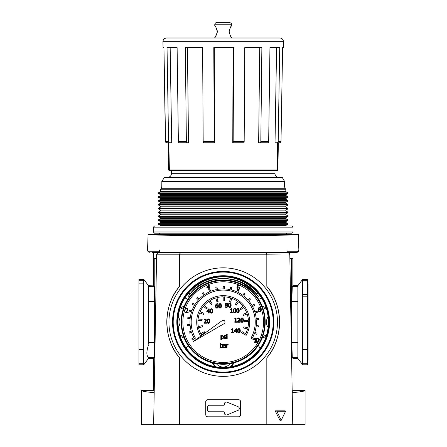 <?xml version="1.0" encoding="UTF-8"?>
<svg xmlns="http://www.w3.org/2000/svg" width="447" height="447" viewBox="0 0 447 447"><rect width="100%" height="100%" fill="white"/><g stroke="black" fill="none" stroke-linecap="round" stroke-linejoin="round"><path stroke-width="0.67" d="M258.232 293.4L255.963 293.4L258.562 296.964L256.958 297.015M257.047 297.015L258.405 297.015M220.589 278.341L223.198 278.263L232.876 279.369M241.525 282.37L255.5 292.863M189.444 297.015L187.835 296.964L190.433 293.4L188.17 293.4M255.963 293.4C241.045 273.614 205.536 273.463 190.433 293.4M207.548 407.301L207.548 409.731A2.073 2.073 0 0 0 209.615 411.804L223.919 411.804A0.481 0.481 0 0 1 224.405 412.285L224.405 413.095A1.928 1.928 0 0 0 227.065 414.877L238.128 410.296A1.928 1.928 0 0 0 238.128 406.736L227.065 402.155A1.928 1.928 0 0 0 224.405 403.932L224.405 404.747A0.481 0.481 0 0 1 223.919 405.228L209.615 405.228A2.073 2.073 0 0 0 207.548 407.301M148.544 285.722L143.727 279.314L143.727 364.802L148.544 358.393M293.036 358.421L292.282 357.667L291.768 342.503L291.768 301.613L292.282 286.454L293.036 285.694L297.864 285.694L297.875 358.421L293.036 358.421L293.036 390.332L305.077 390.332C304.971 391.164 300.68 391.935 292.204 392.645M297.853 358.393L302.669 364.802L307.486 364.802L307.486 279.314L302.669 279.314L302.669 364.802M297.853 285.722L302.669 279.314M154.209 391.611L153.36 390.332L153.36 358.421L154.12 357.667L154.628 342.503L154.628 301.613L154.12 286.454L153.528 285.862L153.528 258.478L156.534 258.478M289.863 258.478L292.869 258.478L292.869 285.862M292.187 391.611L293.036 390.332M153.36 358.421L148.533 358.421M143.727 279.314L138.911 279.314L138.911 364.802L143.727 364.802M153.528 285.862L148.533 285.694M148.521 285.694L148.544 343.458M297.965 251.912L298.551 251.214L296.439 252.46L288.203 252.6C288.913 252.706 289.449 253.449 289.801 254.824L292.763 424.65L305.077 424.65L305.077 390.332M159.378 233.194L160.585 234.396L292.936 234.396L153.461 234.396L153.36 234.882M153.36 390.332L141.319 390.332C141.431 391.164 145.722 391.935 154.193 392.645M212.23 362.813L214.789 366.652M231.607 366.652L234.167 362.813M258.562 296.964A43.393 43.393 0 0 0 187.835 296.964L189.349 297.015M148.521 357.667L148.521 358.421M148.544 344.782C146.314 351.56 146.314 355.767 148.544 357.41L154.12 357.667M186.181 348.258L188.109 345.458M187.712 299.384L184.941 297.864M261.914 297.685L258.684 299.384M258.288 345.458L260.215 348.258M141.319 390.332L141.319 424.65L179.577 424.65L179.577 357.835A56.389 56.389 0 0 1 179.577 286.359C162.797 305.335 162.669 338.67 179.577 357.835M289.801 255.008L266.803 254.829C266.725 253.293 265.959 252.549 264.495 252.6L181.901 252.6C180.443 252.549 179.672 253.293 179.593 254.829L156.601 254.824C156.947 253.449 157.484 252.706 158.193 252.6L152.153 252.46M156.724 254.092L158.137 252.622M287.393 252.46L288.019 252.544M288.254 252.616L289.662 254.069M287.019 252.449L287.019 249.985L287.019 251.214L298.551 251.214L298.847 249.968L298.305 234.396L294.243 234.396C294.523 235.061 261.21 235.642 223.198 235.636C185.187 235.642 151.874 235.061 152.153 234.396L148.097 234.396L147.549 249.968L147.851 251.214L147.549 249.968M266.82 286.359A56.389 56.389 0 0 1 266.82 357.835C283.599 338.86 283.728 305.524 266.82 286.359L266.82 255.008M149.957 252.46L147.851 251.214L149.075 252.292M205.749 401.87L205.749 414.654A2.168 2.168 0 0 0 207.916 416.822L238.48 416.822A2.168 2.168 0 0 0 240.648 414.654L240.648 401.87A2.168 2.168 0 0 0 238.48 399.702L207.916 399.702A2.168 2.168 0 0 0 205.749 401.87M179.577 255.008L179.577 286.359M266.82 357.835L266.82 424.65L179.577 424.65M296.439 252.46L297.322 252.292M292.763 424.65L266.82 424.65M180.532 337.373C186.812 355.007 204.48 367.456 223.198 367.44C241.916 367.456 259.584 355.007 265.864 337.373C269.334 327.07 269.29 316.783 265.73 306.519C259.344 289.069 241.782 276.81 223.198 276.827C204.614 276.81 187.058 289.069 180.666 306.519C177.107 316.856 177.062 327.143 180.532 337.373M281.236 420.253L280.247 420.951L275.179 410.827L285.085 410.827L285.616 411.223L281.236 420.253L276.855 411.223L285.616 411.223M156.595 255.008L153.634 424.65M298.305 234.396C298.624 235.1 263.4 235.714 223.198 235.709C182.996 235.714 147.773 235.1 148.097 234.396M147.851 251.214L159.378 251.214L159.378 249.985L159.378 252.449L158.193 252.6L181.901 252.6M159.378 252.449L159.003 252.46M276.855 411.223L275.179 410.827M231.619 25.619L231.63 25.602C230.898 25.965 230.054 27.971 229.099 31.62C230.054 35.274 230.898 37.28 231.63 37.643L231.63 38.006M230.395 35.749L229.982 34.972M229.222 32.843L229.216 30.424M230.423 27.451L231.3 26.071M231.345 26.01L231.54 25.725M215.935 27.379L217.158 30.318M217.175 30.407L217.298 31.592M216.851 33.961L214.772 37.643C215.499 37.285 216.342 35.274 217.298 31.62L217.175 32.832M217.298 31.62C216.342 27.965 215.499 25.954 214.772 25.602L214.772 24.758C214.912 23.294 215.717 22.495 217.181 22.35L229.222 22.35C231.233 23.104 232.038 23.903 231.63 24.758L214.772 24.758M153.36 231.987L293.036 231.987C293.282 232.284 292.88 232.686 291.835 233.194L154.561 233.194L153.36 231.987L153.36 227.171L154.561 225.97L291.835 225.97L293.036 227.171L153.36 227.171M160.585 225.489L285.812 225.489L285.812 225.97L160.585 225.97L160.585 225.489L158.4 224.282L158.4 223.679L287.997 223.679L287.997 224.282L158.4 224.282M287.997 223.679L285.812 222.477L160.585 222.477L158.4 223.679M160.585 222.477L160.585 221.634L158.4 220.427L158.4 219.829L287.997 219.829L287.997 220.427L158.4 220.427M285.812 222.477L285.812 221.634L160.585 221.634M287.997 219.829L285.812 218.622L160.585 218.622L158.4 219.829M160.585 218.622L160.585 217.778L158.4 216.577L158.4 215.974L287.997 215.974L287.997 216.577L158.4 216.577M285.812 218.622L285.812 217.778L160.585 217.778M287.997 215.974L285.812 214.772L160.585 214.772L158.4 215.974M160.585 214.772L160.585 213.929L158.4 212.722L158.4 212.118L287.997 212.118L287.997 212.722L158.4 212.722M285.812 214.772L285.812 213.929L160.585 213.929M287.997 212.118L285.812 210.917L160.585 210.917L158.4 212.118M160.585 210.917L160.585 210.073L158.4 208.872L158.4 208.268L287.997 208.268L287.997 208.872L158.4 208.872M285.812 210.917L285.812 210.073L160.585 210.073M287.997 208.268L285.812 207.062L160.585 207.062L158.4 208.268M160.585 207.062L160.585 206.223L158.4 205.017L158.4 204.413L287.997 204.413L287.997 205.017L158.4 205.017M285.812 207.062L285.812 206.223L160.585 206.223M287.997 204.413L285.812 203.212L160.585 203.212L158.4 204.413M160.585 203.212L160.585 202.368L158.4 201.161L158.4 200.563L287.997 200.563L287.997 201.161L158.4 201.161M285.812 203.212L285.812 202.368L160.585 202.368M287.997 200.563L285.812 199.356L160.585 199.356L158.4 200.563M160.585 199.356L160.585 198.513L158.4 197.311L158.4 196.708L287.997 196.708L287.997 197.311L158.4 197.311M285.812 199.356L285.812 198.513L160.585 198.513M287.997 196.708L285.812 195.507L160.585 195.507L158.4 196.708M160.585 195.507L160.585 194.663L158.4 193.456L158.4 192.853L287.997 192.853L287.997 193.456L158.4 193.456M285.812 195.507L285.812 194.663L160.585 194.663M287.997 192.853L285.812 191.651L160.585 191.651L158.4 192.853M160.585 191.651L160.585 189.243L285.812 189.243L285.812 191.651M285.812 189.243L285.315 188.746L161.082 188.746L160.585 189.243M161.082 188.746L161.786 187.042L161.853 181.381L164.474 177.319L282.342 177.565L164.06 177.565M167.809 177.319L278.587 177.319L167.809 177.319C170.005 177.107 171.207 175.906 171.419 173.71L171.419 170.458M214.772 38.006L214.772 37.643M278.045 142.761L277.621 169.983L277.391 170.458L274.939 170.458M171.458 170.458L169.977 170.458L169.379 169.983L168.81 142.761M166.619 142.761L168.05 142.761L166.619 142.761L165.507 142.062L165.569 141.515M276.587 47.639L275.022 142.761L279.777 142.761L280.889 142.062A1.207 1.19 90 0 0 280.995 141.582L282.616 47.639L283.359 47.639L283.459 41.677L162.937 41.677L163.038 47.639L163.954 47.639L165.401 141.582A1.207 1.19 -90 0 0 165.507 142.062M233.066 47.639L232.775 142.761L233.15 142.761L233.647 47.639L213.789 47.639L214.23 142.761L203.597 142.761A1.207 0.413 -90 0 1 203.184 141.582L202.625 47.639L185.337 47.639L186.371 141.582A1.207 0.76 90 0 0 187.131 142.761L179.292 142.761A1.207 0.922 -90 0 1 178.37 141.582L177.113 47.639L167.038 47.639L168.569 141.582A1.207 1.123 90 0 0 169.692 142.761L166.753 142.761A1.207 1.185 -90 0 1 165.569 141.582L163.954 47.639M259.718 47.639L258.651 142.761L260.042 142.761A1.207 0.777 -90 0 0 260.813 141.582L261.869 47.639L244.76 47.639L244.168 141.582A1.207 0.43 90 0 1 243.738 142.761L233.15 142.761M277.056 142.761A1.207 1.134 -90 0 0 278.19 141.582L279.727 47.639L269.949 47.639L268.675 141.582A1.207 0.933 90 0 1 267.742 142.761L260.042 142.761M283.459 41.677C283.275 39.453 282.074 38.23 279.85 38.006L166.547 38.006C164.323 38.23 163.121 39.453 162.937 41.677M214.23 142.761L214.571 142.761L214.314 47.639M187.131 142.761L188.489 142.761L187.444 47.639M169.692 142.761L171.709 142.761L170.162 47.639M277.19 170.458L169.005 170.458L168.351 142.761M275.022 142.761L277.587 142.761L277.023 169.866L276.419 170.458M232.775 142.761L242.961 142.761M168.888 142.761L171.709 142.761M169.977 170.458L169.212 170.458M239.206 285.102A1.799 1.799 0 0 0 237.446 285.756A3.269 3.269 0 0 0 236.96 287.522A2.442 2.442 0 0 0 237.446 289.075A1.218 1.218 0 0 0 239.62 288.572A1.503 1.503 0 0 0 237.564 286.974A2.084 2.084 0 0 1 237.888 285.996A1.224 1.224 0 0 1 239.329 285.678L239.352 285.164A40.331 40.331 0 0 1 258.947 340.787L258.154 342.24A40.331 40.331 0 0 1 182.868 322.119A40.331 40.331 0 0 1 239.206 285.102L239.352 285.136A1.799 1.799 0 0 0 239.229 285.102M258.947 340.787A3.76 3.76 0 0 0 258.975 340.223A3.911 3.911 0 0 0 258.718 338.625L258.701 338.602A1.09 1.09 0 0 0 257.656 337.949L257.595 337.949A1.134 1.134 0 0 0 256.494 338.709A3.258 3.258 0 0 0 256.282 339.916A6.258 6.258 0 0 0 256.321 340.837A2.285 2.285 0 0 0 256.584 341.759A1.067 1.067 0 0 0 257.148 342.257A1.486 1.486 0 0 0 258.081 342.268A1.14 1.14 0 0 0 258.154 342.24M258.852 309.62A1.19 1.19 0 0 0 259.511 311.967A1.302 1.302 0 0 0 260.137 309.642L260.137 309.581A1.157 1.157 0 0 0 259.942 307.609A1.659 1.659 0 0 0 258.824 307.72A1.101 1.101 0 0 0 258.852 309.553L258.852 309.62M208.648 309.531L207.235 311.179L208.648 311.179L208.648 309.531M208.715 285.968L207.296 287.611L208.715 287.611L208.715 285.968M208.403 319.387A0.637 0.637 0 0 0 207.76 319.879A6.241 6.241 0 0 0 207.643 321.616A2.889 2.889 0 0 0 207.777 322.388A0.771 0.771 0 0 0 209.045 322.354A2.889 2.889 0 0 0 209.168 321.583A6.923 6.923 0 0 0 209.118 320.169A1.285 1.285 0 0 0 208.933 319.65A0.581 0.581 0 0 0 208.403 319.387M211.42 309.246A0.637 0.637 0 0 0 210.777 309.743A6.241 6.241 0 0 0 210.66 311.481A2.889 2.889 0 0 0 210.794 312.252A0.771 0.771 0 0 0 212.062 312.218A2.889 2.889 0 0 0 212.185 311.447A6.923 6.923 0 0 0 212.135 310.034A1.285 1.285 0 0 0 211.951 309.514A0.581 0.581 0 0 0 211.42 309.246M216.862 305.776A1.402 1.402 0 0 0 216.108 306.005A1.866 1.866 0 0 0 216.398 307.385A0.721 0.721 0 0 0 217.521 307.324A1.447 1.447 0 0 0 217.633 306.251A0.805 0.805 0 0 0 216.862 305.776M220.036 304.167A0.637 0.637 0 0 0 219.393 304.658A6.241 6.241 0 0 0 219.276 306.396A2.889 2.889 0 0 0 219.404 307.167A0.771 0.771 0 0 0 220.673 307.134A2.889 2.889 0 0 0 220.796 306.363A6.923 6.923 0 0 0 220.751 304.949A1.285 1.285 0 0 0 220.567 304.429A0.581 0.581 0 0 0 220.036 304.167M221.6 344.855A1.375 1.375 0 0 0 220.762 345.218L220.762 347.028A1.447 1.447 0 0 0 221.461 347.213A0.732 0.732 0 0 0 222.165 346.827A1.671 1.671 0 0 0 222.332 346.006A2.218 2.218 0 0 0 222.209 345.252A0.603 0.603 0 0 0 221.6 344.855M221.773 336.116A1.883 1.883 0 0 0 221.388 336.368L221.388 338.167A1.43 1.43 0 0 0 222.081 338.34A0.765 0.765 0 0 0 222.779 337.954A1.52 1.52 0 0 0 222.952 337.15A1.827 1.827 0 0 0 222.824 336.401A0.754 0.754 0 0 0 221.773 336.116M224.249 346.073A0.587 0.587 0 0 0 223.919 347.068A0.894 0.894 0 0 0 224.813 347.09A1.855 1.855 0 0 0 225.193 346.822L225.193 345.944A5.979 5.979 0 0 0 224.249 346.073M227.288 305.787A2.319 2.319 0 0 0 226.294 305.24A1.045 1.045 0 0 0 226.031 306.759A0.827 0.827 0 0 0 227.288 305.787M227.126 303.625A0.838 0.838 0 0 0 226.026 304.446A1.81 1.81 0 0 0 226.914 304.96A0.888 0.888 0 0 0 227.126 303.625M229.786 303.513A0.637 0.637 0 0 0 229.138 304.01A6.241 6.241 0 0 0 229.02 305.748A2.889 2.889 0 0 0 229.155 306.513A0.771 0.771 0 0 0 230.423 306.486A2.889 2.889 0 0 0 230.546 305.714A6.923 6.923 0 0 0 230.496 304.295A1.285 1.285 0 0 0 230.311 303.781A0.581 0.581 0 0 0 229.786 303.513M234.709 308.927A0.637 0.637 0 0 0 234.06 309.419A6.241 6.241 0 0 0 233.943 311.157A2.889 2.889 0 0 0 234.077 311.928A0.771 0.771 0 0 0 235.345 311.894A2.889 2.889 0 0 0 235.468 311.123A6.923 6.923 0 0 0 235.418 309.71A1.285 1.285 0 0 0 235.239 309.195A0.581 0.581 0 0 0 234.709 308.927M236.156 329.383L234.736 331.031L236.156 331.031L236.156 329.383M237.871 308.927A0.637 0.637 0 0 0 237.223 309.419A6.241 6.241 0 0 0 237.106 311.157A2.889 2.889 0 0 0 237.24 311.928A0.771 0.771 0 0 0 238.508 311.894A2.889 2.889 0 0 0 238.631 311.123A6.923 6.923 0 0 0 238.581 309.71A1.285 1.285 0 0 0 238.402 309.195A0.581 0.581 0 0 0 237.871 308.927M238.318 287.147A1.402 1.402 0 0 0 237.564 287.382A1.866 1.866 0 0 0 237.854 288.756A0.721 0.721 0 0 0 238.977 288.695A1.447 1.447 0 0 0 239.084 287.622A0.805 0.805 0 0 0 238.318 287.147M238.927 329.098A0.637 0.637 0 0 0 238.285 329.59A6.241 6.241 0 0 0 238.162 331.328A2.889 2.889 0 0 0 238.296 332.099A0.771 0.771 0 0 0 239.564 332.065A2.889 2.889 0 0 0 239.687 331.294A6.923 6.923 0 0 0 239.642 329.88A1.285 1.285 0 0 0 239.458 329.366A0.581 0.581 0 0 0 238.927 329.098M242.039 318.387A0.637 0.637 0 0 0 241.397 318.879A6.241 6.241 0 0 0 241.279 320.616A2.889 2.889 0 0 0 241.408 321.387A0.771 0.771 0 0 0 242.682 321.354A2.889 2.889 0 0 0 242.805 320.583A6.923 6.923 0 0 0 242.755 319.169A1.285 1.285 0 0 0 242.57 318.655A0.581 0.581 0 0 0 242.039 318.387M257.628 338.418A0.637 0.637 0 0 0 256.986 338.91A6.241 6.241 0 0 0 256.869 340.648A2.889 2.889 0 0 0 256.997 341.419A0.771 0.771 0 0 0 258.265 341.385A2.889 2.889 0 0 0 258.388 340.614A6.923 6.923 0 0 0 258.344 339.2A1.285 1.285 0 0 0 258.159 338.686A0.581 0.581 0 0 0 257.628 338.418M260.182 310.307A2.319 2.319 0 0 0 259.193 309.765A1.045 1.045 0 0 0 258.93 311.28A0.827 0.827 0 0 0 260.182 310.307M260.02 308.151A0.838 0.838 0 0 0 258.919 308.972A1.81 1.81 0 0 0 259.808 309.48A0.888 0.888 0 0 0 260.02 308.151M180.23 307.793L184.36 306.083L183.784 307.625A41.996 41.996 0 0 0 183.784 336.613L184.36 338.156L180.219 336.44M184.198 306.15A42.147 42.147 0 0 1 262.199 306.15M262.199 338.088A42.147 42.147 0 0 1 184.198 338.088M266.177 336.44L262.037 338.156L262.618 336.613A41.996 41.996 0 0 0 262.618 307.625L262.037 306.083L266.166 307.793M222.142 320.655L193.11 341.659L224.103 323.678A1.805 1.805 0 0 0 224.712 321.136A1.805 1.805 0 0 0 222.142 320.655M185.583 312.101L185.583 312.699L188.181 312.699L188.181 312.213L186.114 312.213A9.454 9.454 0 0 0 187.79 310.402A1.38 1.38 0 0 0 186.751 308.396A2.838 2.838 0 0 0 185.673 308.648L185.673 309.268L186.114 309.022A1.246 1.246 0 0 1 186.986 308.922A0.598 0.598 0 0 1 187.388 309.296A1.218 1.218 0 0 1 187.153 310.408A5.532 5.532 0 0 1 186.6 311.09A18.009 18.009 0 0 1 185.583 312.101M203.966 322.622L203.966 323.22L206.564 323.22L206.564 322.734L204.491 322.734A9.454 9.454 0 0 0 206.168 320.918A1.38 1.38 0 0 0 205.134 318.918A2.838 2.838 0 0 0 204.055 319.169L204.055 319.789L204.491 319.538A1.246 1.246 0 0 1 205.369 319.443A0.598 0.598 0 0 1 205.771 319.817A1.218 1.218 0 0 1 205.536 320.924A5.532 5.532 0 0 1 204.983 321.605A18.009 18.009 0 0 1 203.966 322.622M237.603 321.622L237.603 322.214L240.201 322.214L240.201 321.728L238.128 321.728A9.454 9.454 0 0 0 239.804 319.918A1.38 1.38 0 0 0 238.771 317.912A2.838 2.838 0 0 0 237.692 318.169L237.692 318.784L238.128 318.538A1.246 1.246 0 0 1 239 318.443A0.598 0.598 0 0 1 239.408 318.812A1.218 1.218 0 0 1 239.173 319.923A5.532 5.532 0 0 1 238.62 320.605A18.009 18.009 0 0 1 237.603 321.622M240.905 318.677A3.258 3.258 0 0 0 240.693 319.884A6.258 6.258 0 0 0 240.732 320.806A2.285 2.285 0 0 0 240.994 321.728A1.067 1.067 0 0 0 241.559 322.226A1.486 1.486 0 0 0 242.492 322.237A1.14 1.14 0 0 0 243.174 321.544A3.76 3.76 0 0 0 243.386 320.192A3.911 3.911 0 0 0 243.129 318.588L243.112 318.566A1.09 1.09 0 0 0 242.067 317.918L242.006 317.918A1.134 1.134 0 0 0 240.905 318.677M237.793 329.389A3.258 3.258 0 0 0 237.58 330.596A6.258 6.258 0 0 0 237.62 331.518A2.285 2.285 0 0 0 237.882 332.439A1.067 1.067 0 0 0 238.447 332.937A1.486 1.486 0 0 0 239.38 332.948A1.14 1.14 0 0 0 240.061 332.255A3.76 3.76 0 0 0 240.274 330.903A3.911 3.911 0 0 0 240.011 329.305L240 329.283A1.09 1.09 0 0 0 238.949 328.629L238.894 328.629A1.134 1.134 0 0 0 237.793 329.389M236.731 309.218A3.258 3.258 0 0 0 236.524 310.425A6.258 6.258 0 0 0 236.558 311.347A2.285 2.285 0 0 0 236.826 312.269A1.067 1.067 0 0 0 237.391 312.766A1.486 1.486 0 0 0 238.324 312.777A1.14 1.14 0 0 0 239.005 312.084A3.76 3.76 0 0 0 239.218 310.732A3.911 3.911 0 0 0 238.955 309.128L238.938 309.106A1.09 1.09 0 0 0 237.893 308.458L237.832 308.458A1.134 1.134 0 0 0 236.731 309.218M234.77 321.79L234.77 322.22L236.826 322.22L236.826 321.79L236.077 321.79L236.077 317.99L235.642 317.99A0.559 0.559 0 0 1 235.357 318.482A1.436 1.436 0 0 1 234.77 318.577L234.77 318.962L235.535 318.962L235.535 321.79L234.77 321.79M234.295 330.892L234.295 331.484L236.156 331.484L236.156 332.931L236.698 332.931L236.698 331.484L237.201 331.484L237.201 331.031L236.698 331.031L236.698 328.718L236.178 328.718L234.295 330.892M233.569 309.218A3.258 3.258 0 0 0 233.362 310.425A6.258 6.258 0 0 0 233.395 311.347A2.285 2.285 0 0 0 233.664 312.269A1.067 1.067 0 0 0 234.228 312.766A1.486 1.486 0 0 0 235.161 312.777A1.14 1.14 0 0 0 235.843 312.084A3.76 3.76 0 0 0 236.055 310.732A3.911 3.911 0 0 0 235.792 309.128L235.776 309.106A1.09 1.09 0 0 0 234.731 308.458L234.669 308.458A1.134 1.134 0 0 0 233.569 309.218M231.658 332.501L231.658 332.931L233.714 332.931L233.714 332.501L232.965 332.501L232.965 328.701L232.529 328.701A0.559 0.559 0 0 1 232.244 329.193A1.436 1.436 0 0 1 231.658 329.288L231.658 329.674L232.423 329.674L232.423 332.501L231.658 332.501M230.602 312.33L230.602 312.76L232.658 312.76L232.658 312.33L231.909 312.33L231.909 308.531L231.473 308.531A0.559 0.559 0 0 1 231.188 309.022A1.436 1.436 0 0 1 230.602 309.117L230.602 309.503L231.367 309.503L231.367 312.33L230.602 312.33M228.646 303.804A3.258 3.258 0 0 0 228.439 305.01A6.258 6.258 0 0 0 228.473 305.932A2.285 2.285 0 0 0 228.735 306.854A1.067 1.067 0 0 0 229.3 307.357A1.486 1.486 0 0 0 230.239 307.363A1.14 1.14 0 0 0 230.915 306.676A3.76 3.76 0 0 0 231.127 305.323A3.911 3.911 0 0 0 230.87 303.72L230.853 303.697A1.09 1.09 0 0 0 229.808 303.049L229.747 303.049A1.134 1.134 0 0 0 228.646 303.804M227.182 335.591L226.651 335.591L226.651 338.753L227.182 338.753L227.182 335.591M227.221 334.512L226.618 334.512L226.618 335.066L227.221 335.066L227.221 334.512M226.478 344.436L226.478 347.598L227.009 347.598L227.009 345.358A1.229 1.229 0 0 1 228.154 345.011L228.154 344.453A1.375 1.375 0 0 0 227.009 344.911L227.009 344.436L226.478 344.436M225.958 305.094A1.19 1.19 0 0 0 226.618 307.441A1.302 1.302 0 0 0 227.244 305.122L227.244 305.055A1.157 1.157 0 0 0 227.042 303.088A1.659 1.659 0 0 0 225.925 303.2A1.101 1.101 0 0 0 225.958 305.033L225.958 305.094M223.863 337.966L223.863 338.563A2.274 2.274 0 0 0 224.908 338.832A1.324 1.324 0 0 0 225.83 338.541A0.9 0.9 0 0 0 225.439 336.999A2.358 2.358 0 0 1 224.545 336.72A0.413 0.413 0 0 1 224.629 336.06A1.162 1.162 0 0 1 225.551 336.06A1.659 1.659 0 0 1 226.014 336.323L226.014 335.747A1.827 1.827 0 0 0 224.243 335.747A0.922 0.922 0 0 0 224.059 337.038A1.47 1.47 0 0 0 224.847 337.407A1.503 1.503 0 0 1 225.456 337.614A0.441 0.441 0 0 1 224.93 338.385A1.81 1.81 0 0 1 223.886 337.966L223.863 337.966M225.193 345.52A4.386 4.386 0 0 0 223.785 345.76A0.922 0.922 0 0 0 223.802 347.615A1.319 1.319 0 0 0 225.193 347.263L225.193 347.598L225.729 347.598L225.729 345.442A0.978 0.978 0 0 0 225.383 344.598A1.531 1.531 0 0 0 224.428 344.363A3.878 3.878 0 0 0 223.466 344.503L223.466 345.05L223.953 344.9A1.944 1.944 0 0 1 224.712 344.855A0.497 0.497 0 0 1 225.154 345.151A1.179 1.179 0 0 1 225.193 345.52M220.852 335.591L220.852 339.921L221.388 339.921L221.388 338.597A1.313 1.313 0 0 0 223.198 338.256A2.397 2.397 0 0 0 223.26 336.027A0.995 0.995 0 0 0 222.349 335.501A1.537 1.537 0 0 0 221.388 335.926L221.388 335.591L220.852 335.591M220.231 343.195L220.231 347.598L220.829 347.475A1.207 1.207 0 0 0 222.572 347.123A2.442 2.442 0 0 0 222.645 344.888A1.101 1.101 0 0 0 221.209 344.464A2.034 2.034 0 0 0 220.762 344.771L220.762 343.195L220.231 343.195M218.901 304.457A3.258 3.258 0 0 0 218.689 305.664A6.258 6.258 0 0 0 218.728 306.586A2.285 2.285 0 0 0 218.991 307.502A1.067 1.067 0 0 0 219.555 308.005A1.486 1.486 0 0 0 220.488 308.017A1.14 1.14 0 0 0 221.17 307.324A3.76 3.76 0 0 0 221.382 305.971A3.911 3.911 0 0 0 221.125 304.368L221.109 304.346A1.09 1.09 0 0 0 220.064 303.697L220.002 303.697A1.134 1.134 0 0 0 218.901 304.457M215.99 304.385A3.269 3.269 0 0 0 215.504 306.145A2.442 2.442 0 0 0 215.996 307.704A1.218 1.218 0 0 0 218.164 307.201A1.503 1.503 0 0 0 216.108 305.603A2.084 2.084 0 0 1 216.432 304.625A1.224 1.224 0 0 1 217.873 304.306L217.896 303.764A1.799 1.799 0 0 0 215.99 304.385M210.286 309.542A3.258 3.258 0 0 0 210.079 310.749A6.258 6.258 0 0 0 210.112 311.671A2.285 2.285 0 0 0 210.375 312.587A1.067 1.067 0 0 0 210.939 313.09A1.486 1.486 0 0 0 211.878 313.101A1.14 1.14 0 0 0 212.554 312.408A3.76 3.76 0 0 0 212.766 311.056A3.911 3.911 0 0 0 212.509 309.453L212.493 309.43A1.09 1.09 0 0 0 211.448 308.782L211.386 308.782A1.134 1.134 0 0 0 210.286 309.542M207.268 319.678A3.258 3.258 0 0 0 207.062 320.885A6.258 6.258 0 0 0 207.095 321.806A2.285 2.285 0 0 0 207.358 322.723A1.067 1.067 0 0 0 207.922 323.226A1.486 1.486 0 0 0 208.855 323.237A1.14 1.14 0 0 0 209.537 322.544A3.76 3.76 0 0 0 209.749 321.192A3.911 3.911 0 0 0 209.492 319.588L209.475 319.566A1.09 1.09 0 0 0 208.431 318.918L208.369 318.918A1.134 1.134 0 0 0 207.268 319.678M206.788 311.039L206.788 311.632L208.648 311.632L208.648 313.084L209.19 313.084L209.19 311.632L209.693 311.632L209.693 311.179L209.19 311.179L209.19 308.866L208.676 308.866L206.788 311.039M241.587 332.736L246.141 335.362A26.49 26.49 0 0 0 223.198 295.629A26.49 26.49 0 0 0 200.256 335.362L204.81 332.736A21.232 21.232 0 0 1 204.24 331.674L200.725 333.702A25.289 25.289 0 0 1 198.546 327.746L202.497 326.841A21.232 21.232 0 0 1 202.262 325.662L198.306 326.567A25.289 25.289 0 0 1 197.982 320.231L202.027 320.533A21.232 21.232 0 0 1 202.15 319.331L198.099 319.029A25.289 25.289 0 0 1 199.658 312.878L203.435 314.358A21.232 21.232 0 0 1 203.905 313.252L200.127 311.771A25.289 25.289 0 0 1 203.43 306.351L206.598 308.877A21.232 21.232 0 0 1 207.374 307.961L204.201 305.43A25.289 25.289 0 0 1 208.956 301.228L211.235 304.575A21.232 21.232 0 0 1 212.252 303.926L209.967 300.568A25.289 25.289 0 0 1 215.745 297.953L216.94 301.826A21.232 21.232 0 0 1 218.102 301.507L216.907 297.629A25.289 25.289 0 0 1 223.198 296.83L223.198 300.887A21.232 21.232 0 0 1 224.405 300.92L224.405 296.858A25.289 25.289 0 0 1 230.652 297.953L229.456 301.826A21.232 21.232 0 0 1 230.596 302.217L231.792 298.339A25.289 25.289 0 0 1 237.441 301.228L235.161 304.575A21.232 21.232 0 0 1 236.133 305.279L238.424 301.926A25.289 25.289 0 0 1 242.967 306.351L239.799 308.877A21.232 21.232 0 0 1 240.525 309.844L243.699 307.312A25.289 25.289 0 0 1 246.738 312.878L242.967 314.358A21.232 21.232 0 0 1 243.375 315.493L247.152 314.012A25.289 25.289 0 0 1 248.415 320.231L244.375 320.533A21.232 21.232 0 0 1 244.431 321.734L248.476 321.432A25.289 25.289 0 0 1 247.85 327.746L243.9 326.841A21.232 21.232 0 0 1 243.598 328.009L247.554 328.914A25.289 25.289 0 0 1 245.677 333.702L242.162 331.674A21.232 21.232 0 0 1 241.587 332.736M190.042 324.393L187.645 324.645A35.643 35.643 0 0 0 187.751 325.846L190.148 325.595A33.234 33.234 0 0 0 191.238 331.238L188.947 331.981A35.643 35.643 0 0 0 189.299 333.132L191.59 332.389A33.234 33.234 0 0 0 193.836 337.681L191.746 338.887A35.643 35.643 0 0 0 192.333 339.938L195.462 338.133A32.028 32.028 0 0 1 223.198 290.086A32.028 32.028 0 0 1 250.94 338.133L254.064 339.938L254.594 338.994L255.108 338.994L255.108 341.821L254.343 341.821L254.343 342.251L256.399 342.251L256.399 341.821L255.65 341.821L255.65 338.021L255.215 338.021A0.559 0.559 0 0 1 254.935 338.513A1.436 1.436 0 0 1 254.343 338.608L252.566 337.681A33.234 33.234 0 0 0 254.416 333.529L256.707 334.272A35.643 35.643 0 0 0 257.098 333.132L254.807 332.389A33.234 33.234 0 0 0 256.103 326.785L258.5 327.042A35.643 35.643 0 0 0 258.645 325.846L256.248 325.595A33.234 33.234 0 0 0 256.354 319.845L258.752 319.594A35.643 35.643 0 0 0 258.645 318.393L256.248 318.644A33.234 33.234 0 0 0 255.159 313.001L257.45 312.257A35.643 35.643 0 0 0 257.098 311.106L254.807 311.85A33.234 33.234 0 0 0 252.566 306.553L254.65 305.351A35.643 35.643 0 0 0 254.064 304.295L251.979 305.502A33.234 33.234 0 0 0 248.688 300.792L250.476 299.177A35.643 35.643 0 0 0 249.689 298.266L247.895 299.881A33.234 33.234 0 0 0 243.693 295.959L245.112 294.009A35.643 35.643 0 0 0 244.151 293.282L242.732 295.232A33.234 33.234 0 0 0 237.81 292.265L238.787 290.064A35.643 35.643 0 0 0 237.698 289.555L236.714 291.757A33.234 33.234 0 0 0 231.283 289.879L231.781 287.527A35.643 35.643 0 0 0 230.607 287.253L230.11 289.611A33.234 33.234 0 0 0 224.405 288.907L224.405 286.499A35.643 35.643 0 0 0 223.198 286.477L223.198 288.885A33.234 33.234 0 0 0 217.471 289.382L216.968 287.024A35.643 35.643 0 0 0 215.789 287.253L216.287 289.611A33.234 33.234 0 0 0 210.788 291.288L209.811 289.086A35.643 35.643 0 0 0 209.257 289.315L209.257 288.064L209.76 288.064L209.76 287.611L209.257 287.611L209.257 285.303L208.738 285.303L206.855 287.471L206.855 288.064L208.715 288.064L208.715 289.589L209.682 291.757A33.234 33.234 0 0 0 204.653 294.539L203.234 292.589A35.643 35.643 0 0 0 202.251 293.282L203.664 295.232A33.234 33.234 0 0 0 199.323 298.998L197.535 297.389A35.643 35.643 0 0 0 196.714 298.266L198.502 299.881A33.234 33.234 0 0 0 195.037 304.468L192.953 303.267A35.643 35.643 0 0 0 192.333 304.295L194.417 305.502A33.234 33.234 0 0 0 191.987 310.71L189.69 309.967A35.643 35.643 0 0 0 189.299 311.106L191.59 311.85A33.234 33.234 0 0 0 190.293 317.448L187.896 317.197A35.643 35.643 0 0 0 187.751 318.393L190.148 318.644A33.234 33.234 0 0 0 190.042 324.393M178.264 316.794A9.152 9.152 0 0 1 178.264 327.444M268.139 327.444A9.152 9.152 0 0 1 268.133 316.8M154.791 258.478L154.791 358.349M291.606 258.478L291.606 358.349M143.727 363.847L138.911 363.847M143.727 363.115L138.911 363.115M143.727 349.593L138.911 349.593M143.727 347.917L138.911 347.917M143.727 283.13L138.911 283.13M154.12 286.454L148.544 286.454M154.628 301.613L148.521 301.613M292.282 286.454L297.853 286.454M292.282 357.667L297.853 357.667M291.768 342.503L297.875 342.503M291.768 301.613L297.875 301.613M302.669 363.847L307.486 363.847M302.669 349.593L307.486 349.593M302.669 363.115L307.486 363.115M302.669 347.917L307.486 347.917M302.669 281.001L307.486 281.001M302.669 294.523L307.486 294.523M302.669 280.269L307.486 280.269M288.667 234.882L157.735 234.882M233.205 363.059A11.03 11.03 0 0 1 230.278 366.881M216.119 366.881A11.03 11.03 0 0 1 213.191 363.059M230.021 363.707A8.633 8.633 0 0 1 216.376 363.707M143.727 280.722L138.911 280.722M302.669 296.199L307.486 296.199M154.628 342.503L148.521 342.503M168.932 322.097A54.271 54.271 0 0 1 250.331 275.101A54.271 54.271 0 0 1 250.331 369.093A54.271 54.271 0 0 1 168.932 322.097M172.536 322.097A50.662 50.662 0 0 1 248.532 278.218A50.662 50.662 0 0 1 248.532 365.97A50.662 50.662 0 0 1 172.536 322.097M172.592 322.097A50.612 50.612 0 0 1 248.504 278.269A50.612 50.612 0 0 1 248.504 365.925A50.612 50.612 0 0 1 172.592 322.097M173.19 322.097A50.008 50.008 0 0 1 248.202 278.788A50.008 50.008 0 0 1 248.202 365.406A50.008 50.008 0 0 1 173.19 322.097M176.828 322.097A46.371 46.371 0 0 1 246.386 281.94A46.371 46.371 0 0 1 246.386 362.254A46.371 46.371 0 0 1 176.828 322.097M266.803 254.829L179.593 254.829M266.289 337.524A45.767 45.767 0 0 1 177.431 322.097A45.767 45.767 0 0 1 231.026 277A45.767 45.767 0 0 1 266.289 337.524M287.019 249.985L159.378 249.985M288.203 252.6L264.495 252.6M287.019 252.309L159.378 252.309M285.315 188.746L284.61 187.042L161.786 187.042M284.61 187.042L284.61 181.622L161.786 181.622M282.342 177.565L284.543 181.381L161.853 181.381M278.587 177.319C276.397 177.107 275.19 175.906 274.978 173.71L171.419 173.71M277.621 169.866L277.023 169.866M168.569 141.582L165.569 141.582M186.371 141.582L178.37 141.582M214.046 141.582L203.184 141.582M244.168 141.582L233.362 141.582M268.675 141.582L260.813 141.582M280.995 141.582L278.19 141.582M168.782 169.983L169.005 170.458M277.391 170.458L277.621 169.983M277.017 169.983L169.379 169.983M169.374 169.866L168.782 169.866M181.666 322.119A41.532 41.532 0 0 1 243.967 286.147A41.532 41.532 0 0 1 243.967 358.086A41.532 41.532 0 0 1 181.666 322.119M183.784 307.625L179.772 309.285M262.618 336.613L266.635 334.948M262.618 307.625L266.624 309.285M183.784 336.613L179.761 334.948M292.936 234.396L293.036 234.882M307.486 282.66L308.089 284.007L308.089 360.109L307.486 361.455M307.145 281.917L307.486 281.554M307.145 362.199L307.486 362.562M293.036 285.694L293.036 252.46M153.36 285.694L153.36 252.46M285.812 234.396L287.019 233.194M293.036 231.987L293.036 227.171M285.812 225.489L287.997 224.282M285.812 221.634L287.997 220.427M285.812 217.778L287.997 216.577M285.812 213.929L287.997 212.722M285.812 210.073L287.997 208.872M285.812 206.223L287.997 205.017M285.812 202.368L287.997 201.161M285.812 198.513L287.997 197.311M285.812 194.663L287.997 193.456M274.978 173.71L274.978 170.458M231.63 25.602L231.63 24.758M168.525 169.983L168.05 142.761M277.872 169.983L278.352 142.761"/></g></svg>
